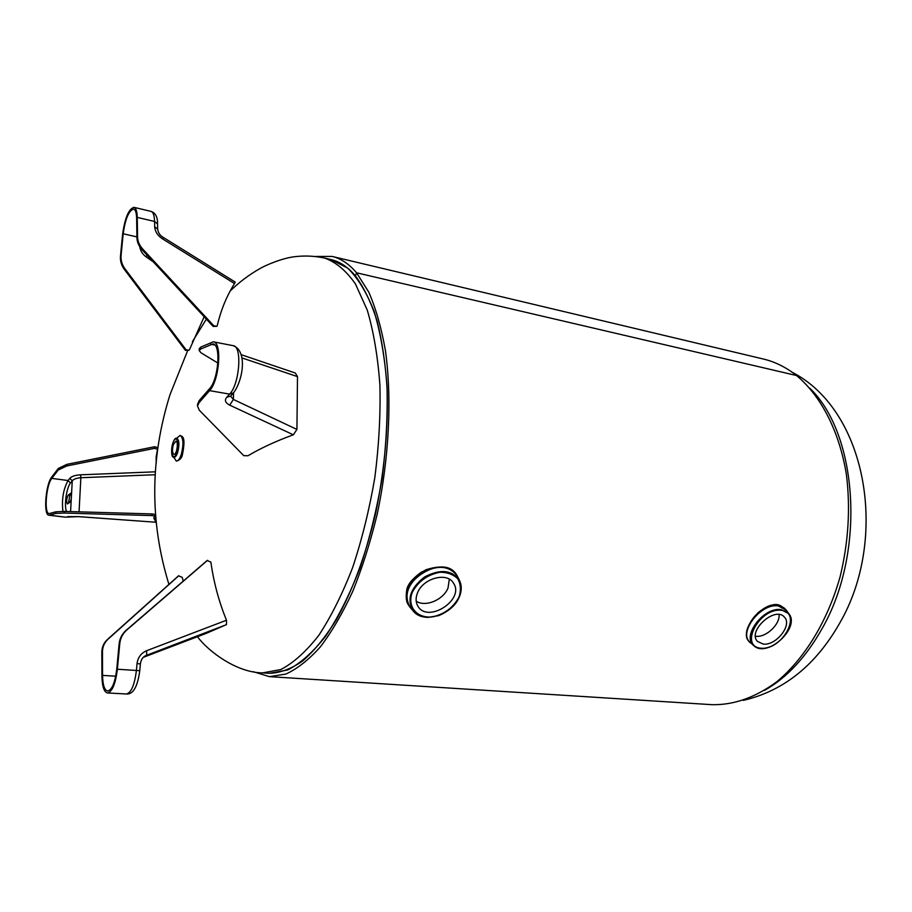 <?xml version="1.0" encoding="UTF-8"?>
<svg xmlns="http://www.w3.org/2000/svg" width="912" height="912" viewBox="0 0 912 912"><rect width="100%" height="100%" fill="white"/><g stroke="black" fill="none" stroke-linecap="round" stroke-linejoin="round"><path stroke-width="1.37" d="M269.382 673.307L287.713 669.989C300.424 663.412 313.124 652.08 325.823 635.995C338.238 617.264 349.581 594.681 359.875 568.233C369.269 540.052 376.656 510.161 382.06 478.561C386.107 446.755 387.76 416.02 387.019 386.335C384.887 358.051 380.612 333.154 374.205 311.642C366.749 292.581 357.903 278.057 347.666 268.082L331.227 259.635C339.914 261.664 347.985 267.079 355.441 275.903L356.569 272.791L355.441 275.903C363.911 287.417 371.138 302.442 377.112 320.99C382.208 341.384 385.559 364.333 387.167 389.846C388.181 430.213 384.283 471.584 375.493 513.935C365.564 555.465 352.477 590.782 336.254 619.864C325.322 637.249 314.116 650.974 302.624 661.029C291.19 668.884 280.155 672.976 269.519 673.307L269.382 673.307M315.324 256.454L332.139 256.432C340.894 258.484 349.034 263.933 356.569 272.791L368.813 292.193C375.915 308.564 381.478 328.138 385.48 350.915C392.046 398.669 389.15 458.291 377.123 514.528C370.409 542.15 362.303 567.72 352.796 591.261C342.673 613.149 331.888 631.651 320.443 646.779C308.837 659.741 297.323 668.827 285.878 674.059L269.45 676.647L253.285 671.699M711.611 704.657L711.805 704.668C733.544 705.215 755.159 697.612 776.636 681.868C804.384 658.988 827.617 621.22 840.134 576.658C848.479 542.15 850.565 508.064 846.382 474.377C839.302 431.08 820.937 395.888 796.552 375.527L356.569 272.791L796.552 375.527C786.11 367.285 775.052 361.779 763.355 359.02L332.139 256.432M176.677 438.262L180.12 435.389C183.437 437.908 183.814 444.304 181.249 454.575C179.721 458.964 178.068 461.13 176.29 461.073L173.827 457.322C175.184 457.528 176.461 455.932 177.658 452.512C179.584 444.634 179.254 439.88 176.666 438.262C172.539 436.688 169.37 457.528 173.827 457.322L174.329 457.345M173.36 444.532L175.902 441.169C178.809 441.271 176.757 455.054 173.941 454.313C172.254 453.013 172.06 449.764 173.36 444.532M234.521 283.552L235.193 282.07L163.259 237.394L162.541 238.887L234.521 283.552C226.678 295.99 220.932 309.989 217.284 325.538L216.862 326.268L213.784 325.766L142.967 249.329C139.502 245.499 137.701 241.441 137.564 237.143L137.256 217.398C137.096 211.345 135.991 207.993 133.961 207.332C128.752 208.848 124.967 217.808 122.607 234.202L120.475 256.192C120.088 260.957 121.399 265.392 124.408 269.496L185.421 350.356L189.001 350.288M204.163 316.749L189.593 349.421L189.069 350.231L186.071 349.786L125.001 268.846C122.003 264.731 120.692 260.296 121.068 255.531L123.177 233.78C125.343 218.709 128.82 210.478 133.608 209.087C135.478 209.703 136.492 212.781 136.64 218.344L136.925 237.838C137.074 242.136 138.875 246.194 142.329 250.025L213.089 326.382L216.794 326.325M147.128 255.2L146.023 256.785C142.5 254.209 140.402 250.811 139.707 246.605M163.259 237.394C160.09 235.627 158.221 232.879 157.662 229.174L154.675 226.689C155.017 231.545 157.639 235.615 162.541 238.887M293.333 434.796L296.924 429.438L233.392 399.445L229.71 405.133L293.333 434.796C275.926 441.146 260.821 448.134 247.996 455.749L243.755 455.658L199.261 410.172L197.505 406.022L199.055 402.682L209.578 390.632C219.45 380.555 222.334 342.125 213.317 341.829L200.731 347.096L199.249 348.772M217.888 363.056L200.993 352.784L199.204 350.55L200.674 349.057L212.929 343.927C221.217 344.2 218.572 379.46 209.509 388.751L199.112 400.664L197.551 404.392M241.851 357.903L297.494 376.622L296.924 429.438M297.494 376.622L295.283 373.008L241.19 354.677M233.54 392.844L233.392 399.445L230.576 396.127L226.689 397.336C224.341 400.311 225.344 402.91 229.71 405.133M233.347 393.061L230.576 396.127M119.768 643.655C120.373 638.172 122.71 633.623 126.768 630.01L207.263 560.561L210.877 562.088C213.693 582.255 218.903 601.635 226.495 620.228L146.615 650.712C141.075 653.117 137.883 657.415 137.039 663.617L136.412 670.434C134.577 684.946 131.248 692.801 126.392 693.986C133.118 694.602 137.575 686.827 139.775 670.685L117.374 669.237L119.768 643.655L119.107 643.975L116.747 669.226C115.049 682.655 112.016 689.917 107.673 691.022C104.47 690.236 102.771 685.026 102.554 675.404L102.463 651.886C102.543 646.813 104.367 642.607 107.958 639.266L178.581 575.928L182.206 577.296L183.221 581.058M206.978 560.652L126.095 630.34C122.048 633.954 119.711 638.491 119.107 643.975M178.296 576.019L107.331 639.574C103.74 642.903 101.916 647.11 101.836 652.183L101.927 675.963C102.155 686.44 104.014 692.117 107.502 692.972C112.233 691.775 115.528 683.863 117.374 669.237M206.169 633.384L143.526 657.256L206.18 633.373M137.039 663.617L140.391 663.89C141.029 659.536 142.945 656.731 146.137 655.466L226.461 624.64L206.226 633.361M226.461 624.64L226.495 620.228M145.931 655.557L146.718 655.215L146.615 650.712M157.537 449.08L157.605 447.575L154.584 446.743L66.895 464.356L58.311 468.437L51.824 476.908C45.589 484.169 43.206 515.474 48.963 515.234L55.735 513.433L64.193 513.046L151.916 515.588L155.006 516.067L153.786 518.084L155.906 521.972M154.994 516.044L155.063 514.414L151.985 513.935L64.285 511.415L55.837 511.814L49.168 513.604C43.89 513.832 46.079 485.047 51.802 478.39L58.22 470.033L66.804 465.952L154.516 448.362L157.548 449.183L156.123 457.06L156.203 463.171M155.747 520.182L153.911 517.617M156.305 462.053L156.1 457.528M155.006 516.067L155.063 514.414M69.95 502.159L67.397 503.971C66.188 501.532 66.473 498.568 68.252 495.068L70.805 493.221L71.512 494.475L71.25 499.172L69.95 502.159M71.421 494.053L69.871 495.273L68.411 503.344M155.302 474.719L80.86 477.728L80.575 474.81L155.496 471.812M79.059 511.837L80.86 477.728C76.608 478.048 73.735 479.085 72.253 480.841L69.836 478.31C71.683 476.292 75.263 475.129 80.575 474.81M78.341 516.637L65.333 517.161L49.59 515.177M78.421 516.614L67.659 516.659M408.998 605.75L408.576 605.078C403.161 592.743 407.459 581.765 421.447 572.143C436.871 564.847 448.487 565.588 456.285 574.378C451.486 569.02 445.444 563.593 426.041 569.726C414.755 576.179 408.348 582.734 406.832 589.403C405.635 596.995 406.216 602.228 408.576 605.078L409.876 607.061M416.191 601.19C425.425 607.415 443.38 599.902 448.02 588.001L449.32 579.211M417.491 592.937C422.929 578.231 447.097 571.721 453.435 583.064C465.291 599.583 427.614 623.968 417.833 606.035C415.644 602.228 415.541 597.862 417.491 592.937M749.208 641.569L748.741 641.09C739.13 632.119 760.608 602.262 777.298 604.861L785.289 609.045M766.228 607.187C758.1 611.599 752.206 617.891 748.524 626.054M755.478 636.2L755.957 636.257C765.932 637.716 780.227 624.31 779.065 614.551M763.162 644.054L757.473 641.398C747.053 631.172 775.04 605.762 784.331 617.048C792.722 624.811 775.998 646.015 763.162 644.054M764.53 690.373C786.703 677.901 805.82 657.427 821.872 628.972C865.967 552.957 858.078 434.386 809.742 388.147M324.661 258.085C335.878 262.04 346.15 270.659 355.463 283.963L367.285 310.16C373.624 331.717 377.83 356.672 379.905 385.024C380.612 414.789 378.925 445.615 374.843 477.5C369.44 509.204 362.053 539.186 352.682 567.446C342.422 593.974 331.102 616.626 318.755 635.413C306.113 651.556 293.482 662.921 280.85 669.533L262.679 672.874M177.053 452.17C173.804 462.167 169.541 453.184 172.79 443.357C175.982 433.348 180.348 442.172 177.053 452.17M124.408 269.496L125.001 268.846M121.068 255.531L120.475 256.192M153.341 261.915L146.023 256.785M123.177 233.78L136.914 236.903M186.071 349.786L185.421 350.356M137.564 237.143L136.925 237.838M142.329 250.025L142.967 249.329M213.784 325.766L213.089 326.382M133.961 207.332L151.13 211.424C155.553 212.952 157.696 217.124 157.548 223.953L154.561 221.456L154.675 226.689M151.13 211.424C153.216 212.108 154.367 215.449 154.561 221.456L137.256 217.398M200.674 349.057L200.731 347.096M210.763 344.257L214.844 345.044M199.055 402.682L199.112 400.664M213.317 341.829L233.176 345.671C247.54 350.892 243.196 379.848 233.495 392.901L229.585 394.121L226.689 397.336M233.176 345.671C242.421 346.024 239.651 384.157 229.585 394.121L209.578 390.632M126.768 630.01L126.095 630.34M206.545 560.948L207.263 560.561M101.836 652.183L102.463 651.886M107.958 639.266L107.331 639.574M177.908 576.281L178.581 575.928M102.554 675.404L115.733 676.191M64.193 513.046L64.285 511.415M55.837 511.814L55.735 513.433M151.985 513.935L151.916 515.588M58.311 468.437L58.22 470.033M66.804 465.952L66.895 464.356M154.584 446.743L154.516 448.362M51.802 478.39L68.069 480.533L69.836 478.31M69.871 495.273L68.252 495.068M70.429 493.358L71.147 493.449M71.512 494.475L72.253 480.841L70.486 483.064C66.496 487.589 63.943 505.829 66.508 511.472M70.577 511.598L71.25 499.172M70.486 483.064L68.069 480.533C63.304 489.208 61.583 499.491 62.917 511.381M154.39 518.654L155.633 518.746M78.352 516.637L155.929 522.245L78.284 516.602M457.14 575.689L456.684 574.959C443.494 551.999 394.121 583.68 408.975 605.705L410.434 607.768C403.435 595.969 407.276 584.33 421.937 572.839C438.41 564.323 450.403 565.759 457.904 577.171L456.684 574.959M410.902 608.293L413.33 611.086C423.191 624.15 452.318 615.007 459.272 596.961C461.689 591.204 461.86 585.914 459.796 581.104C452.466 569.966 440.747 568.575 424.627 576.931C410.275 588.172 406.501 599.56 413.33 611.086C416.852 615.064 421.72 617.173 427.922 617.401L438.512 615.668C447.689 612.043 454.621 605.864 459.295 597.109C461.711 591.329 461.882 585.994 459.796 581.104M458.975 597.212C453.116 607.859 444.064 614.449 431.832 616.979C416.613 618.245 406.957 606.491 412.235 592.39C418.152 581.434 427.386 574.72 439.926 572.257C447.427 572.257 453.389 574.446 457.813 578.835C460.765 584.239 461.153 590.36 458.975 597.212M785.836 609.649L778.324 605.91C761.201 602.9 738.503 631.435 749.482 641.9L750.052 642.493M750.656 643.028L750.451 642.857C737.477 633.441 760.437 602.809 778.346 605.944L786.349 610.299L785.483 609.25M788.31 630.523C791.639 623.831 791.867 618.279 789.005 613.867L781.185 609.626C763.686 606.594 741.205 636.542 753.859 645.719C758.089 649.025 763.777 649.264 770.925 646.448M781.219 610.299C802.856 612.727 782.314 650.473 760.939 648.204C738.902 646.54 759.343 607.7 781.219 610.299M792.311 372.335C867.608 411.141 888.63 539.06 839.735 623.067C815.784 665.224 783.613 691 743.234 700.393M187.393 351.257L169.997 394.691C150.035 458.599 149.671 521.812 168.914 584.341M197.437 636.701C208.597 651.715 237.04 672.828 262.759 672.874L269.519 673.307M324.638 258.085C314.731 255.941 304.699 255.485 294.565 256.717C282.184 258.119 265.039 265.46 259.669 268.744C249.067 274.763 239.24 282.173 230.177 290.996M206.374 319.132L192.386 341.692M324.706 258.096L331.227 259.635M269.45 676.647L711.805 704.668M176.29 461.073C179.71 460.389 181.796 458.12 182.514 454.256C186.208 435.013 181.819 436.859 180.12 435.389M157.548 223.953L157.662 229.174M199.261 348.589L199.204 350.55M197.562 404.027L197.505 406.022M178.889 575.7L178.228 576.053M207.628 560.31L206.899 560.698M140.391 663.89L139.775 670.685M107.502 692.972L126.392 693.986M157.548 449.16L157.605 447.575M69.141 516.557L67.602 516.979M48.963 515.234L65.333 517.161M459.454 580.374L457.904 577.171M784.514 608.247C779.806 605.693 776.671 599.48 758.385 612.362C743.28 628.528 745.571 636.724 748.741 641.09L753.859 645.719C766.969 658.361 800.417 628.106 789.005 613.867M788.823 613.616L786.349 610.299"/></g></svg>
